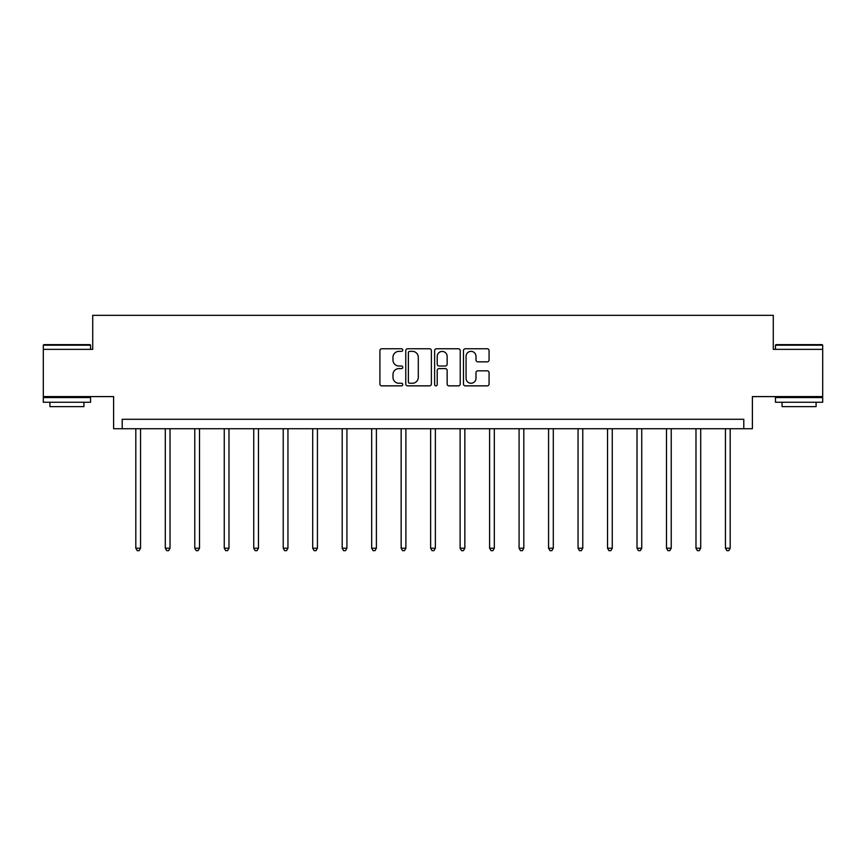 <?xml version="1.0" encoding="UTF-8"?>
<svg xmlns="http://www.w3.org/2000/svg" width="866" height="866" viewBox="0 0 866 866"><rect width="100%" height="100%" fill="white"/><g stroke="black" fill="none" stroke-linecap="round" stroke-linejoin="round"><path stroke-width="1.3" d="M402.766 350.059A1.299 1.299 0 0 0 401.467 348.76L381.754 348.76A1.851 1.851 0 0 0 379.903 350.611L379.903 384.006A1.851 1.851 0 0 0 381.754 385.857L401.467 385.857A1.299 1.299 0 0 0 402.766 384.558A1.299 1.299 0 0 0 401.467 383.259L398.912 383.259A5.932 5.932 0 0 1 392.98 377.327L392.98 374.545A5.932 5.932 0 0 1 398.912 368.602L401.467 368.602A1.299 1.299 0 0 0 402.766 367.303A1.299 1.299 0 0 0 401.467 366.004L398.912 366.004A5.932 5.932 0 0 1 392.98 360.072L392.98 357.29A5.932 5.932 0 0 1 398.912 351.358L401.467 351.358A1.299 1.299 0 0 0 402.766 350.059M822.7 349.355L773.284 349.355L773.284 315.332L92.716 315.332L92.716 349.355L43.3 349.355L43.3 396.596L113.608 396.596L113.608 428.724L752.392 428.724L752.392 396.596L822.7 396.596L822.7 345.198L775.449 345.198L776.023 344.625L822.137 344.625L822.7 345.198M487.212 361.836A1.851 1.851 0 0 0 489.074 359.975L489.074 350.611A1.851 1.851 0 0 0 487.212 348.76L465.323 348.76A1.851 1.851 0 0 0 463.472 350.611L463.472 384.006A1.851 1.851 0 0 0 465.323 385.857L487.212 385.857A1.851 1.851 0 0 0 489.074 384.006L489.074 372.683A1.851 1.851 0 0 0 487.212 370.832L477.848 370.832A1.851 1.851 0 0 0 475.986 372.683L475.986 378.301A4.958 4.958 0 0 1 471.028 383.259A4.958 4.958 0 0 1 466.07 378.301L466.07 356.316A4.958 4.958 0 0 1 471.028 351.358A4.958 4.958 0 0 1 475.986 356.316L475.986 359.975A1.851 1.851 0 0 0 477.848 361.836L487.212 361.836M743.797 428.724L743.797 419.274L122.203 419.274L122.203 428.724M431.376 350.611A1.851 1.851 0 0 0 429.525 348.76L407.637 348.76A1.851 1.851 0 0 0 405.775 350.611L405.775 384.006A1.851 1.851 0 0 0 407.637 385.857L429.525 385.857A1.851 1.851 0 0 0 431.376 384.006L431.376 350.611M436.475 348.76L458.363 348.76A1.851 1.851 0 0 1 460.225 350.611L460.225 384.006A1.851 1.851 0 0 1 458.363 385.857L448.999 385.857A1.851 1.851 0 0 1 447.148 384.006L447.148 370.464A1.851 1.851 0 0 0 445.286 368.602L439.073 368.602A1.851 1.851 0 0 0 437.222 370.464L437.222 384.558A1.299 1.299 0 0 1 435.923 385.857A1.299 1.299 0 0 1 434.624 384.558L434.624 350.611A1.851 1.851 0 0 1 436.475 348.76M409.672 351.358A1.299 1.299 0 0 0 408.373 352.657L408.373 381.96A1.299 1.299 0 0 0 409.672 383.259L412.368 383.259A5.932 5.932 0 0 0 418.3 377.327L418.3 357.29A5.932 5.932 0 0 0 412.368 351.358L409.672 351.358M447.148 356.413A4.958 4.958 0 0 0 442.18 351.444A4.958 4.958 0 0 0 437.222 356.413L437.222 364.153A1.851 1.851 0 0 0 439.073 366.004L445.286 366.004A1.851 1.851 0 0 0 447.148 364.153L447.148 356.413M135.81 428.724L135.81 548.21L140.541 548.21L140.541 428.724M140.541 548.21L139.123 550.668L137.229 550.668L135.81 548.21M43.863 344.625L89.977 344.625L90.551 345.198L43.3 345.198L43.863 344.625M66.92 402.268L43.3 402.268L43.3 397.548L90.551 397.548L90.551 402.268L66.92 402.268M83.937 402.268L83.937 406.619L49.914 406.619L49.914 402.268M799.08 402.268L775.449 402.268L775.449 397.548L822.7 397.548L822.7 402.268L799.08 402.268M816.086 402.268L816.086 406.619L782.063 406.619L782.063 402.268M165.298 428.724L165.298 548.21L170.017 548.21L170.017 428.724M170.017 548.21L168.599 550.668L166.716 550.668L165.298 548.21M194.774 428.724L194.774 548.21L199.505 548.21L199.505 428.724M199.505 548.21L198.087 550.668L196.192 550.668L194.774 548.21M224.262 428.724L224.262 548.21L228.981 548.21L228.981 428.724M228.981 548.21L227.563 550.668L225.68 550.668L224.262 548.21M253.738 428.724L253.738 548.21L258.469 548.21L258.469 428.724M258.469 548.21L257.05 550.668L255.156 550.668L253.738 548.21M283.225 428.724L283.225 548.21L287.945 548.21L287.945 428.724M287.945 548.21L286.527 550.668L284.643 550.668L283.225 548.21M312.702 428.724L312.702 548.21L317.432 548.21L317.432 428.724M317.432 548.21L316.014 550.668L314.12 550.668L312.702 548.21M342.189 428.724L342.189 548.21L346.92 548.21L346.92 428.724M346.92 548.21L345.502 550.668L343.607 550.668L342.189 548.21M371.676 428.724L371.676 548.21L376.396 548.21L376.396 428.724M376.396 548.21L374.978 550.668L373.094 550.668L371.676 548.21M401.153 428.724L401.153 548.21L405.883 548.21L405.883 428.724M405.883 548.21L404.465 550.668L402.571 550.668L401.153 548.21M430.64 428.724L430.64 548.21L435.36 548.21L435.36 428.724M435.36 548.21L433.942 550.668L432.058 550.668L430.64 548.21M460.117 428.724L460.117 548.21L464.847 548.21L464.847 428.724M464.847 548.21L463.429 550.668L461.535 550.668L460.117 548.21M489.604 428.724L489.604 548.21L494.324 548.21L494.324 428.724M494.324 548.21L492.906 550.668L491.022 550.668L489.604 548.21M519.08 428.724L519.08 548.21L523.811 548.21L523.811 428.724M523.811 548.21L522.393 550.668L520.498 550.668L519.08 548.21M548.568 428.724L548.568 548.21L553.298 548.21L553.298 428.724M553.298 548.21L551.88 550.668L549.986 550.668L548.568 548.21M578.055 428.724L578.055 548.21L582.775 548.21L582.775 428.724M582.775 548.21L581.357 550.668L579.473 550.668L578.055 548.21M607.531 428.724L607.531 548.21L612.262 548.21L612.262 428.724M612.262 548.21L610.844 550.668L608.95 550.668L607.531 548.21M637.019 428.724L637.019 548.21L641.738 548.21L641.738 428.724M641.738 548.21L640.32 550.668L638.437 550.668L637.019 548.21M666.495 428.724L666.495 548.21L671.226 548.21L671.226 428.724M671.226 548.21L669.808 550.668L667.913 550.668L666.495 548.21M695.983 428.724L695.983 548.21L700.702 548.21L700.702 428.724M700.702 548.21L699.284 550.668L697.401 550.668L695.983 548.21M725.459 428.724L725.459 548.21L730.19 548.21L730.19 428.724M730.19 548.21L728.771 550.668L726.877 550.668L725.459 548.21M43.3 349.355L43.3 345.198M54.071 397.548L54.071 396.596M79.78 397.548L79.78 396.596M90.551 349.355L90.551 345.198M775.449 349.355L775.449 345.198M786.22 397.548L786.22 396.596M811.929 397.548L811.929 396.596"/></g></svg>
